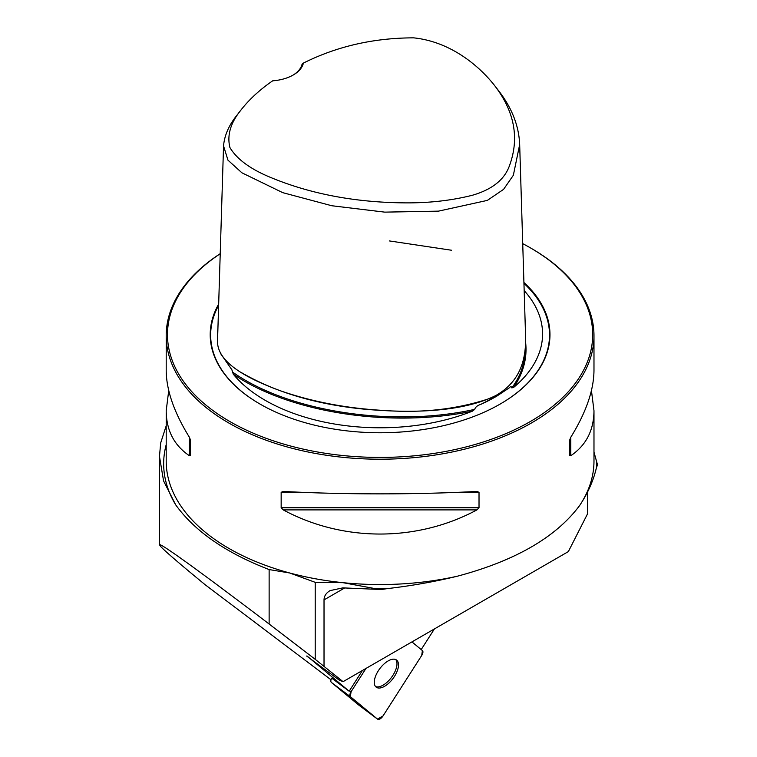 <?xml version="1.0" encoding="UTF-8"?>
<svg xmlns="http://www.w3.org/2000/svg" width="757" height="757" viewBox="0 0 757 757"><rect width="100%" height="100%" fill="white"/><g stroke="black" fill="none" stroke-linecap="round" stroke-linejoin="round"><path stroke-width="1.14" d="M587.394 492.627L587.394 514.126L568.356 551.598L343.063 681.669L315.215 659.338L315.215 582.332L289.694 572.983L269.132 569.567C226.031 552.941 194.88 531.376 175.7 504.853A216.426 124.952 180 0 1 166.199 444.69M421.195 649.582L434.404 628.935M358.61 704.956A5.091 2.479 -53.2 0 1 358.563 704.918A5.091 2.479 -53.2 0 1 358.515 704.881L331.377 682.417A5.091 2.479 -53.2 0 1 331.698 678.13L349.185 691.236A5.091 2.479 -53.2 0 1 349.545 690.621L351.059 691.756A5.091 2.479 126.8 0 0 350.377 696.648L377.516 719.112A5.091 2.479 126.8 0 0 377.563 719.15A5.091 2.479 126.8 0 0 383.033 715.933L421.715 655.458A5.091 2.479 126.8 0 0 422.397 650.566L411.931 641.908L422.397 650.566L421.715 655.458L383.033 715.933L377.516 719.112L350.377 696.648L351.059 691.756L365.962 668.44L351.059 691.756M306.935 655.922L349.185 691.236M306.689 656.064L339.212 680.089L343.063 681.669M331.017 679.786L205.298 584.849C179.958 564.031 165.092 551.257 160.702 546.526L159.481 544.794C159.046 541.88 201.816 572.784 269.132 624.023L315.215 659.338M344.681 587.962L324.024 599.885L324.024 666.179M596.402 467.76L597.528 464.798L596.469 461.108A216.426 124.952 180 0 1 596.402 467.76C593.479 480.591 587.858 493.214 579.559 505.629C555.903 537.309 515.139 560.842 457.285 576.228C434.537 581.745 411.108 585.89 387.007 588.653A216.426 124.952 180 0 1 375.481 588.691L381.49 589.523L387.007 588.653M381.49 589.523L342.807 587.877L330.052 590.621C326.125 592.977 324.119 596.062 324.024 599.885M593.98 452.09L596.469 461.108M375.481 588.691L342.949 582.672L315.215 582.332M269.132 624.023L269.132 569.567M166.199 425.784L160.702 442.873L159.472 456.348L163.559 480.903L175.7 504.853M220.23 253.68A213.89 123.486 -0 0 0 166.199 335.72A213.89 123.486 -0 0 0 228.851 423.04A213.89 123.486 -0 0 0 461.94 449.809A213.89 123.486 -0 0 0 593.98 335.72A213.89 123.486 -0 0 0 531.329 248.4L530.43 247.88A212.603 122.748 -0 0 0 522.727 243.65M591.444 390.555L593.98 410.72C593.829 430.345 586.107 445.334 570.797 455.714L569.728 455.402L569.728 439.949L570.797 437.234C586.107 412.433 593.829 390.148 593.98 370.391L593.98 335.72M476.938 491.425L479.02 492.315L479.02 507.767L476.938 509.896C417.145 542.088 343.035 542.088 283.232 509.896L281.159 507.767L281.159 492.315L283.232 491.425C343.035 494.671 417.145 494.671 476.938 491.425L477.27 491.416M166.199 335.72L166.199 370.391C166.341 390.148 174.072 412.433 189.382 437.234L190.452 439.949L190.452 455.402L189.382 455.714C174.072 445.334 166.341 430.345 166.199 410.72L168.735 390.555M241.388 109.491L236.875 115.31C228.898 125.198 224.46 135.399 223.542 145.912L217.543 340.754C216.653 363.209 249.857 379.484 279.787 390.565C312.149 401.844 347.16 408.496 384.821 410.512C423.002 413.275 458.42 409.102 491.085 398.002C520.343 383.969 525.5 360.001 525.67 339.363L519.671 144.521C518.905 125.899 511.959 108.062 498.835 91.01L494.321 85.191C514.467 111.279 519.567 137.982 509.603 165.319C504.72 179.466 492.372 189.43 472.557 195.211C451.276 200.614 428.348 203.16 403.784 202.857C354.692 202.346 310.342 193.896 270.741 177.498C250.463 169.171 236.865 159.197 229.929 147.568C226.826 135.181 230.648 122.483 241.388 109.491C249.507 99.167 259.944 89.61 272.69 80.819A35.503 20.496 180 0 0 293.271 74.981A35.503 20.496 180 0 0 303.387 63.096C336.837 46.347 373.589 37.935 413.644 37.85C449.242 41.512 477.828 64.326 494.321 85.191M223.542 145.912L227.971 160.172L241.89 172.795L282.749 192.656L331.765 205.743L384.698 212.13L438.492 211.137L487.328 200.397L503.575 189.364L513.35 175.255L519.671 144.521M292.817 75.246A34.226 19.758 -0 0 0 302.071 64.222L303.387 63.096M509.31 387.811L496.942 396.034L480.846 404.361A163.38 94.332 -0 0 0 495.617 396.8L496.942 396.034M220.221 253.756A212.603 122.748 -0 0 0 229.75 421.469A212.603 122.748 -0 0 0 530.42 421.469A212.603 122.748 -0 0 0 530.43 247.88M218.678 304.077A169.89 98.088 -0 0 0 259.954 404.03A169.89 98.088 -0 0 0 259.963 404.03A169.89 98.088 -0 0 0 500.216 404.03A169.89 98.088 -0 0 0 523.92 282.475M508.704 388.275C510.445 386.363 511.495 386.24 511.855 387.915L513.795 387.281A162.481 93.811 -0 0 0 534.641 305.024A162.481 93.811 -0 0 0 524.166 290.603M217.94 327.923A162.481 93.811 -0 0 0 217.675 336.695M220.666 353.689L231.888 369.795L233.279 374.176A162.481 93.811 -0 0 0 265.196 400.311A162.481 93.811 -0 0 0 472.415 411.165L474.705 409.367C475.434 407.058 477.478 405.392 480.846 404.361M190.452 455.402L190.452 439.949M362.423 670.494L349.545 690.621M395.722 659.565A16.947 8.242 -53.2 0 1 396.857 665.554A16.947 8.242 -53.2 0 1 388.133 681.243A16.947 8.242 -53.2 0 1 375.538 686.523M384.622 686.277A16.947 8.242 126.8 0 0 396.583 672.519A16.947 8.242 126.8 0 0 396.545 660.038A16.947 8.242 126.8 0 0 379.787 668.668A16.947 8.242 126.8 0 0 376.22 687.176A16.947 8.242 126.8 0 0 384.622 686.277M593.98 410.72L593.98 461.06A213.89 123.486 180 0 1 579.559 505.629M457.285 576.228A213.89 123.486 180 0 1 342.949 582.672A213.89 123.486 180 0 1 289.694 572.983A213.89 123.486 180 0 1 228.851 548.38A213.89 123.486 180 0 1 166.199 461.06L166.199 410.72M500.055 404.124A169.426 97.823 -0 0 0 523.948 283.373M218.631 305.383A169.426 97.823 -0 0 0 260.124 404.124M513.795 387.281C523.267 373.059 527.241 358.326 525.689 343.072M233.279 374.176C289.486 412.707 390.366 428.32 472.415 411.165M232.267 371.857C287.944 411.628 392.05 427.733 474.705 409.367M241.171 372.472C275.283 392.249 316.341 404.475 364.363 409.168C409.764 413.246 464.022 412.915 499.137 393.801M511.855 387.915C520.135 376.56 524.487 364.694 524.913 352.317M570.797 437.234L570.797 455.714M476.938 509.896L283.232 509.896M479.02 507.767L281.159 507.767M479.02 492.315L458.108 492.315M302.071 492.315L281.159 492.315M189.382 455.714L189.382 437.234M358.515 704.881L377.516 719.112M350.377 696.648L331.377 682.417M159.481 544.794L159.481 457.247M451.446 250.226L389.42 240.934M358.563 704.918L377.563 719.15"/></g></svg>
